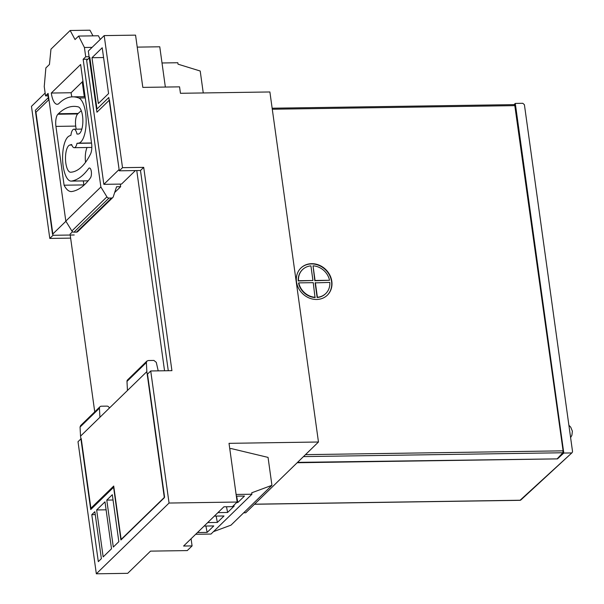 <?xml version="1.0" encoding="UTF-8"?>
<svg xmlns="http://www.w3.org/2000/svg" width="604" height="604" viewBox="0 0 604 604"><rect width="100%" height="100%" fill="white"/><g stroke="black" fill="none" stroke-linecap="round" stroke-linejoin="round"><path stroke-width="0.91" d="M119.147 169.754L108.803 97.486L96.98 108.984L89.815 57.305L86.651 60.377L103.85 184.341L121.51 184.077L135.394 170.57M164.552 370.765L136.768 170.547M158.21 370.864L156.285 362.34L153.892 360.422L148.229 360.543L146.931 361.064L146.372 362.543L146.847 371.626L164.341 497.734L120.913 539.984L113.605 487.3L90.728 509.557L80.536 436.141L80.06 427.066L80.604 425.601L100 406.726A2.273 2.008 -134.2 0 1 101.291 406.213L106.916 406.122A2.273 2.008 -134.2 0 1 109.301 408.055L109.316 408.138M70.207 235.039L94.737 411.845M48.645 97.357L35.326 110.313L52.525 234.269L65.912 221.253M146.931 361.064L127.535 379.939A2.273 2.008 45.8 0 0 126.983 381.411L127.459 390.486L146.847 371.626M80.536 436.141L99.924 417.273L99.449 408.198A2.273 2.008 -134.2 0 1 100 406.726M84.288 96.678L82.242 81.887M72.548 231.709L70.079 234.118M118.837 169.754L103.85 184.341M99.924 417.273L127.459 390.486M88.66 168.486L88.735 168.478A5.194 1.88 89.2 0 1 89.49 168.018A5.194 1.88 89.2 0 1 91.317 171.506A5.194 1.88 89.2 0 1 90.449 177.87A135.402 49 89.2 0 1 71.951 191.506A33.152 11.997 89.2 0 1 71.302 191.566A33.152 11.997 89.2 0 1 64.092 185.209L55.93 126.395A9.551 3.458 89.2 0 1 57.901 114.239L58.414 113.741A132.684 48.01 89.2 0 1 73.831 106.38A132.684 48.01 89.2 0 1 78.18 106.855A13.628 4.93 89.2 0 1 82.537 115.96A13.628 4.93 89.2 0 1 78.135 134.065A13.628 4.93 89.2 0 1 78.037 134.065A131.136 47.452 -90.8 0 0 77.101 134.05A131.136 47.452 -90.8 0 0 76.987 134.058A9.249 3.345 -90.8 0 0 73.96 129.211A9.249 3.345 -90.8 0 0 70.917 135.273A131.136 47.452 -90.8 0 0 69.082 136.074A22.695 8.214 -90.8 0 0 62.657 160.468A22.695 8.214 -90.8 0 0 71.144 181.102A22.695 8.214 -90.8 0 0 71.597 181.064A124.937 45.209 -90.8 0 0 88.66 168.486L89.173 167.988A15.16 5.489 -90.8 0 0 88.735 168.478M78.112 143.156A22.695 8.214 -90.8 0 0 78.286 143.163A22.695 8.214 -90.8 0 0 85.609 113.016A22.695 8.214 -90.8 0 0 78.814 98.007A116.451 42.137 -90.8 0 0 72.646 96.851A116.451 42.137 -90.8 0 0 59.116 103.307L58.603 103.805A16.753 6.063 89.2 0 1 57.199 104.281A16.753 6.063 89.2 0 1 51.302 93.039L80.626 64.507L91.604 143.616A9.098 3.292 89.2 0 1 90.525 154.035A99.6 36.044 89.2 0 1 70.706 172.223A13.628 4.93 89.2 0 1 70.63 172.231A13.628 4.93 89.2 0 1 65.511 159.365A13.628 4.93 89.2 0 1 69.724 145.051A446.575 161.6 89.2 0 1 71.65 144.507A9.249 3.345 -90.8 0 0 74.232 147.701A9.249 3.345 -90.8 0 0 77.002 143.337A446.575 161.6 89.2 0 1 78.112 143.156M120.294 184.092L120.657 186.696L116.557 186.757L113.273 196.768A2.273 2.008 -134.2 0 1 111.529 198.021L108.999 198.059A2.273 2.008 -134.2 0 1 106.916 196.859L100.876 186.991L65.813 221.094L48.094 93.394L45.534 95.877L48.048 95.847M114.669 192.525L120.657 186.696M45.534 95.877L44.243 86.576L45.866 67.935L49.453 64.447L50.962 49.166L70.155 30.494L89.936 30.2L92.986 35.855M70.155 30.494L75.039 39.547L78.626 36.066L98.407 35.772L100.256 39.426M87.059 147.512A13.628 4.93 -90.8 0 0 85.549 162.31M82.944 81.208L71.083 92.744A16.753 6.063 -90.8 0 0 71.906 96.874M81.283 110.766A132.684 48.01 -90.8 0 0 78.195 113.446L77.682 113.945A9.551 3.458 -90.8 0 0 75.711 126.1L76.134 129.173M83.314 180.921L83.918 185.262A33.152 11.997 89.2 0 1 83.73 184.915L64.092 185.209M112.82 197.5L77.757 231.611A2.273 2.008 -134.2 0 1 76.474 232.132L73.945 232.17A2.273 2.008 -134.2 0 1 71.861 230.97L65.813 221.094M92.087 47.376L84.417 47.489L85.708 56.791L83.148 59.283L100.876 186.991M89.09 56.746L85.708 56.791M78.626 36.066L84.417 47.489M87.844 59.215L83.148 59.283M71.083 92.744L51.302 93.039M91.536 143.125L77.002 143.337M74.216 234.979L53.024 235.288L35.946 112.238L48.614 99.917L47.754 93.726M122.521 167.67L119.298 170.811L109.467 100.015L96.934 112.216L89.551 60.083L88.305 51.061L104.19 35.598L122.521 167.67L143.714 167.361L171.921 370.66L150.728 370.969L147.504 374.11L164.582 497.16L121.132 539.432L113.718 486.031L90.894 508.243L81.23 438.587L78.007 441.728L96.33 573.8L169.052 503.041L237.161 502.037L232.404 506.665L223.925 506.794L183.601 546.031L192.08 545.903L187.27 550.584L150.524 551.127L127.701 573.332L96.33 573.8M119.298 170.811L140.49 170.494L168.274 370.713M237.161 502.037L229.022 443.336L318.467 442.007L245.745 512.766L243.691 512.796M53.024 235.288L49.792 238.429L31.468 106.357L45.141 93.046M82.763 85.647L83.465 84.96M98.339 103.526L91.982 57.712L102.219 47.754L108.577 93.567L98.339 103.526M101.374 558.655L98.309 561.644L91.785 514.683L94.858 511.694L101.374 558.655M95.266 514.631L91.785 514.683M111.506 548.794L103.163 556.911L96.648 509.957L104.99 501.841L111.506 548.794M106.1 509.814L96.648 509.957M49.792 238.429L70.63 238.119M318.467 442.007L269.89 91.967L180.445 93.288L179.554 86.848L142.816 87.391L135.56 35.138L104.19 35.598M137.221 47.12L159.766 46.787L165.353 87.059M150.728 370.969L169.052 503.041M118.829 541.675L113.303 547.058L106.787 500.097L112.314 494.714L118.829 541.675M191.083 538.745L192.08 545.903M103.578 57.546L91.982 57.712M113.046 499.999L106.787 500.097M143.714 167.361L140.49 170.494M162.008 62.975L177.818 62.74L178.021 64.175L200.211 71.023L203.254 92.948M236.647 502.543L237.825 502.52L244.484 496.05L236.353 496.171M217.931 512.622L227.595 512.479L234.246 506.009L233.061 506.024M197.463 532.539L207.119 532.396L213.778 525.925L204.114 526.069M207.693 522.581L217.357 522.437L224.008 515.967L214.344 516.11M236.111 494.457L251.928 494.223L210.985 534.057L195.666 534.283M251.928 494.223L251.725 492.796L271.928 485.322L230.985 525.155L213.476 531.633M271.928 485.322L268.055 457.402L231.438 448.621L229.754 448.644M216.157 516.08L217.357 522.437M205.926 526.039L207.119 532.396M226.515 506.756L227.595 512.479M236.632 496.163L237.825 502.52M297.538 462.37L557.484 458.881L563.796 453.053L515.28 103.412L514.034 104.628M297.16 462.739L557.484 458.881M254.571 504.181L520.097 500.24L572.154 452.615L572.532 451.49L524.408 104.711L522.8 103.299L515.28 103.412M571.316 452.94L563.796 453.053M254.488 504.257L519.923 500.323A1.518 0.551 89.2 0 0 520.097 500.24A1.518 1.336 47.3 0 0 520.927 499.923A1.518 1.518 0 0 1 519.923 500.323A1.518 0.551 89.2 0 1 519.75 500.248M311.672 263.676A18.951 16.716 45.8 0 0 300.943 267.987A18.951 16.716 45.8 0 0 298.391 287.912A18.951 16.716 45.8 0 0 316.639 299.471A18.951 16.716 45.8 0 0 327.376 295.152A18.951 16.716 45.8 0 0 329.92 275.235A18.951 16.716 45.8 0 0 311.672 263.676M327.24 295.281A18.951 16.716 45.8 0 0 329.618 275.394A18.951 16.716 45.8 0 0 311.422 263.925A18.951 16.716 45.8 0 0 300.815 268.116M272.147 108.214L514.668 104.62L563.094 450.841L562.807 452.758L557.484 458.511M317.145 297.515L317.394 297.266A16.678 14.707 45.8 0 0 325.79 293.521A16.678 14.707 45.8 0 0 329.814 282.415L315.114 282.876L317.145 297.515A16.678 14.707 45.8 0 0 325.533 293.771A16.678 14.707 45.8 0 0 325.654 293.65M302.4 269.746A16.678 14.707 45.8 0 0 302.272 269.867A16.678 14.707 45.8 0 0 298.248 280.973L312.947 280.513L310.917 265.873A16.678 14.707 45.8 0 0 302.529 269.618A16.678 14.707 45.8 0 0 298.504 280.724L312.947 280.513M298.799 282.876L298.542 283.125A16.678 14.707 45.8 0 0 315.024 297.546L313.25 282.664L298.799 282.876A16.678 14.707 45.8 0 0 315.28 297.296M313.038 265.843L314.812 280.732L329.52 280.271A16.678 14.707 45.8 0 0 313.038 265.843L315.069 280.483L329.52 280.271M315.363 282.627L317.394 297.266M126.983 381.411L146.372 362.543M80.06 427.066L99.449 408.198M75.711 126.1L55.93 126.395M73.945 232.17L108.999 198.059M76.474 232.132L111.529 198.021M71.861 230.97L106.916 196.859M85.262 97.908L78.814 98.007M71.823 145.02L69.724 145.051M88.169 180.815L71.597 181.064M78.195 113.446L58.414 113.741M77.682 113.945L57.901 114.239M562.807 452.758L303.465 456.601M305.465 454.653L563.094 450.841M515.189 105.632L272.291 109.233M81.857 129.09L73.96 129.211M91.514 142.967L78.286 143.163M85.088 96.663L72.646 96.851M91.823 147.436L74.232 147.701M88.139 180.853L71.144 181.102M78.452 134.035L77.101 134.05M572.154 452.615L520.927 499.923M568.893 425.261L570.735 427.179L572.381 431.196L571.905 435.242L570.606 437.606"/></g></svg>
